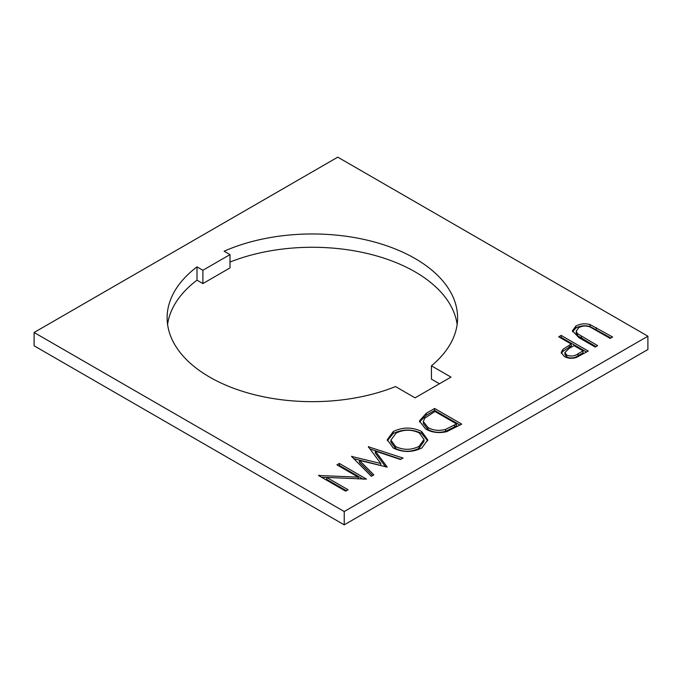 <?xml version="1.0" encoding="UTF-8"?>
<svg xmlns="http://www.w3.org/2000/svg" width="682" height="682" viewBox="0 0 682 682"><rect width="100%" height="100%" fill="white"/><g stroke="black" fill="none" stroke-linecap="round" stroke-linejoin="round"><path stroke-width="1.02" d="M209.664 377.103A145.232 83.852 0 0 0 395.509 386.558L415.057 397.845L450.981 377.103L431.433 365.816A145.232 83.852 0 0 0 457.596 317.812A145.232 83.852 0 0 0 376.694 242.639A145.232 83.852 0 0 0 224.122 251.215L230.005 254.608L202.886 270.26L197.004 266.867A145.232 83.852 0 0 0 167.124 317.812A145.232 83.852 0 0 0 209.664 377.103M425.585 428.944L419.413 421.016L426.216 413.318L434.622 408.467L461.731 424.119L446.676 431.68C438.705 433.428 431.672 432.516 425.585 428.944M368.306 446.753L402.985 458.04L400.47 459.489L375.279 451.075L387.274 467.11L359.423 460.384L373.838 474.868L371.349 476.3L351.545 456.428L380.795 463.487L368.306 446.753M358.229 477.153L336.934 464.86L339.372 463.453L366.481 479.114L326.721 477.426L348.059 489.744L345.629 491.151L318.511 475.499L358.229 477.153L358.229 479.02M34.1 332.492L344.222 511.534L647.9 336.209L647.9 349.508L344.222 524.842L34.1 345.791L34.1 332.492L337.778 157.158L647.9 336.209M393.207 431.57C402.653 426.975 412.124 426.949 421.638 431.476L427.75 439.822L421.928 447.904C412.405 452.592 402.849 452.626 393.258 448.006L387.282 439.737L393.207 431.57L393.207 433.53C402.653 428.935 412.124 428.901 421.638 433.437L421.638 431.476M558.72 336.814L561.15 335.416L588.268 351.068L576.367 357.47C571.951 358.809 567.936 358.485 564.304 356.498L561.201 352.526L562.838 349.406L571.235 344.043L558.72 336.814M590.024 324.547L612.598 337.019L610.168 338.425L590.203 327.028C586.188 325.51 582.368 325.723 578.754 327.658L576.222 331.137L577.475 333.677L597.654 345.646L595.216 347.053L578.839 337.599L572.42 330.804L575.83 326.132C579.998 323.745 584.73 323.217 590.024 324.547L590.024 326.499L610.902 337.999M344.222 511.534L344.222 524.842M167.584 324.462A145.232 83.852 0 0 1 197.004 280.174L202.886 283.567L230.005 267.915L230.005 254.608M431.433 365.816L431.433 379.124L439.455 383.753M457.136 324.462A145.232 83.852 0 0 0 230.005 262.058M197.004 280.174L197.004 266.867M202.886 283.567L202.886 270.26M338.63 465.84L339.372 465.414L339.372 463.453M339.372 465.414L363.378 479.276M346.362 490.725L326.721 479.386L326.721 477.426M319.065 475.823L319.065 475.175M321.563 477.264L326.721 477.519M368.655 447.213L368.655 446.548M369.942 448.935L400.837 459.276M385.739 467.017L375.279 453.027L375.279 451.075M372.602 475.576L359.423 462.345L359.423 460.384M351.895 456.778L351.895 456.224M353.77 458.654L380.795 465.448L380.795 463.487M421.638 433.437L427.674 440.811M387.342 440.725L393.207 433.53M390.914 440.137L390.914 442.089L395.705 448.568C403.514 452.217 411.289 452.132 419.029 448.321L423.999 441.407L423.999 439.455L419.217 432.891C411.442 429.259 403.735 429.336 396.089 433.121L390.914 440.137L395.705 446.608C403.514 450.256 411.289 450.18 419.029 446.369L423.999 439.455M395.705 448.568L395.705 446.608M419.029 448.321L419.029 446.369M419.498 421.996L426.216 415.278L434.622 410.419L434.622 408.467M434.622 410.419L460.035 425.099M423.317 421.561L423.317 423.522L428.023 429.498C433.172 432.439 439.012 433.061 445.517 431.348L456.522 425.875L456.522 423.923L434.963 411.476L424.792 418.143L423.317 421.561L428.023 427.537C433.172 430.487 439.012 431.101 445.517 429.396L456.522 423.923M445.517 431.348L445.517 429.396M428.023 429.498L428.023 427.537M560.416 337.795L561.15 337.368L561.15 335.416M561.15 337.368L586.571 352.048M561.354 353.498L562.838 351.358L562.838 349.406M562.838 351.358L571.235 345.996L571.235 344.043M564.909 352.534L564.909 354.495L566.733 357.044C570.962 358.613 574.756 358.161 578.089 355.689L583.05 352.824L583.05 350.863L574.014 345.646L569.206 348.357L564.909 352.534L566.733 355.092C570.962 356.652 574.756 356.2 578.089 353.728L583.05 350.863M566.733 357.044L566.733 355.092M576.222 331.137L576.222 333.097L577.475 335.638L577.475 333.677M577.475 335.638L595.957 346.627M572.53 331.793L575.83 328.093L575.83 326.132M575.83 328.093C579.998 325.698 584.73 325.169 590.024 326.499M426.216 415.278L426.216 413.318M454.613 426.975L454.613 425.022M569.291 347.121L569.291 345.16M578.089 355.689L578.089 353.728M596.221 329.517L596.221 327.565M581.405 338.229L581.405 336.269"/></g></svg>
